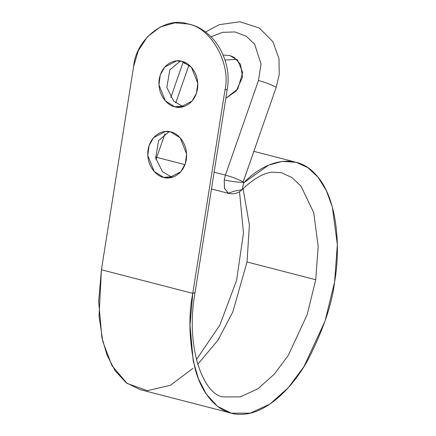 <?xml version="1.0" encoding="UTF-8"?>
<svg xmlns="http://www.w3.org/2000/svg" width="436" height="436" viewBox="0 0 436 436"><rect width="100%" height="100%" fill="white"/><g stroke="black" fill="none" stroke-linecap="round" stroke-linejoin="round"><path stroke-width="0.65" d="M276.206 87.293C271.617 84.769 265.704 82.502 258.466 80.491L225.423 175.109L224.224 179.866C231.538 181.594 237.827 182.368 243.092 182.194L243.163 181.91C238.574 179.387 232.661 177.12 225.423 175.109L258.466 80.491L261.05 64.027L254.646 44.2L246.231 36.204L234.9 31.948L222.469 32.346L211.024 36.788L222.469 32.346L234.9 31.948L246.231 36.204L254.646 44.2L261.05 64.027L258.466 80.491C265.704 82.502 271.617 84.769 276.206 87.293L243.092 182.194L243.697 182.853L268.522 165.184L282.305 161.38L296.099 162.274L307.74 167.577L318.002 177.152L326.319 190.565L332.341 206.98L337.339 244.596L334.592 282.059L324.978 321.283L303.963 366.572L288.354 387.626L269.949 404.074L250.237 413.148L231.265 413.165L217.471 406.308L206.392 394.269L198.353 378.617L193.224 361.003L190.009 325.125L192.772 293.379L224.981 90.001L227.26 89.227L224.981 90.001C231.271 63.711 210.877 27.408 187.894 23.996C210.877 27.408 231.271 63.711 224.981 90.001L192.772 293.379L101.425 269.775L192.772 293.379L195.045 292.605L192.772 293.379C188.341 315.441 189.066 340.358 194.936 368.137C201.514 394.427 219.499 416.625 243.648 414.2C267.639 412.783 293.205 387.113 308.388 359.079C323.321 329.643 332.058 303.968 334.592 282.059C341.023 245.915 337.044 196.881 315.8 174.596C295.112 151.107 263.731 161.549 243.697 182.853L243.108 182.7L243.697 182.853L242.105 189.66L234.492 191.072L228.181 193.273L224.404 188.058L224.224 179.866L225.423 175.109L214.12 172.187L225.423 175.109C232.661 177.12 238.574 179.387 243.163 181.91L276.206 87.293L279.242 74.349L278.98 58.544L272.882 41.698L259.257 27.975L239.958 21.8L219.363 24.65L205.498 31.997M156.017 159.756L156.731 157.358L155.521 157.058L184.995 164.661L156.731 157.358L156.017 159.756M192.935 368.36L170.52 385.239L147.412 390.683L127.045 383.397L111.954 365.641L102.874 341.791L99.043 316.144L101.425 269.775L133.634 66.397L138.267 50.783L147.433 36.76L160.328 26.934L174.891 22.846L187.894 23.996C165.68 15.734 135.841 39.049 133.634 66.397L101.425 269.775L98.661 301.521L101.877 337.393L107 355.013L115.044 370.665L126.118 382.699L139.918 389.561L231.265 413.165M223.379 396.902L240.334 396.885L257.954 388.776L274.402 374.077L288.349 355.264L307.129 314.787L315.724 279.732L247.032 261.987L232.78 312.023L218.06 340.036L197.699 364.387L218.06 340.036L232.78 312.023L247.032 261.987L315.724 279.732L318.176 246.253L313.713 212.637L300.895 185.981L291.728 177.419L281.324 172.683L291.728 177.419L300.895 185.981L313.713 212.637L318.176 246.253L315.724 279.732L307.129 314.787L288.349 355.264L274.402 374.077L257.954 388.776L240.334 396.885L223.379 396.902C204.032 395.218 184.968 348.429 195.045 292.605L227.26 89.227C232.284 61.209 215.052 30.226 189.208 24.105L174.891 22.846M171.141 176.765L162.514 171.724L155.668 158.045L158.606 140.545L169.152 131.65L158.606 140.545L155.668 158.045L162.514 171.724L171.141 176.765L163.604 177.365C157.865 176.836 145.679 166.596 148.077 149.733C150.998 133.007 165.342 129.628 170.792 131.988C176.525 132.517 188.717 142.757 186.314 159.62C183.393 176.346 169.048 179.725 163.604 177.365L169.043 177.85L180.826 171.708L185.295 163.805L186.613 153.93L180.21 137.863L170.792 131.988L165.348 131.503L153.565 137.645L149.096 145.548L147.777 155.423L154.186 171.49L163.604 177.365L171.141 176.765L172.781 177.103M182.319 106.171L173.697 101.13L166.852 87.451L169.789 69.951L180.33 61.056L169.789 69.951L166.852 87.451L173.697 101.13L182.319 106.171L174.781 106.776C169.048 106.242 156.856 96.007 159.254 79.145C162.176 62.413 176.52 59.034 181.97 61.394C187.709 61.923 199.895 72.163 197.497 89.026C194.576 105.752 180.232 109.131 174.781 106.776L180.226 107.256L192.009 101.114L196.478 93.211L197.797 83.336L191.388 67.269L181.97 61.394L176.525 60.915L164.748 67.057L160.279 74.954L158.96 84.829L165.364 100.896L174.781 106.776L182.319 106.171L183.959 106.509M243.326 182.978L243.697 182.853L243.092 182.194C237.827 182.368 231.538 181.594 224.224 179.866L224.48 188.347L228.573 193.393L211.46 188.973M237.157 59.672L236.159 59.383L225.003 60.021L236.159 59.383L237.157 59.672M188.99 64.991L175.741 102.923L188.99 64.991M165.015 133.634L156.731 157.358L165.015 133.634M223.178 55.072L229.745 55.503L237.631 60.152L242.689 72.507L237.784 88.971L225.815 98.329L236.279 90.911L242.476 77.243L240.574 64.37L234.176 57.367L229.745 55.503L223.178 55.072M243.103 188.684L249.392 225.003L247.032 261.987L249.392 225.003L243.103 188.684M183.463 61.852L183.18 62.076L183.463 61.852M184.853 63.689L183.18 62.076L170.787 97.56M228.573 193.393C233.761 194.532 238.274 193.29 242.105 189.66L243.697 182.853M296.099 162.274L253.834 151.352M196.38 359.613L219.842 325.142L236.579 280.37L243.479 233.107L239.506 191.72M242.105 189.66C253.283 178.934 263.279 173.114 272.086 172.193L281.324 172.683"/></g></svg>
